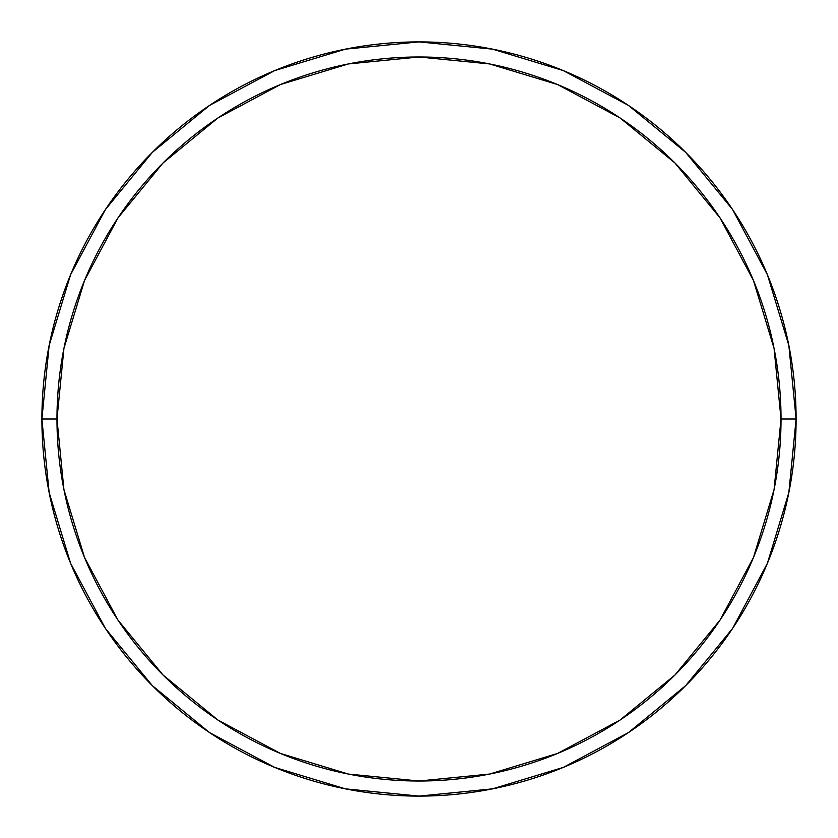 <?xml version="1.0" encoding="UTF-8"?>
<svg xmlns="http://www.w3.org/2000/svg" width="838" height="838" viewBox="0 0 838 838"><rect width="100%" height="100%" fill="white"/><g stroke="black" fill="none" stroke-linecap="round" stroke-linejoin="round"><path stroke-width="1.26" d="M41.9 419A377.1 377.1 0 0 0 419 796.1A377.1 377.1 0 0 0 796.1 419L781.016 419A362.016 362.016 0 0 1 419 781.016A362.016 362.016 0 0 1 56.984 419L63.939 489.622L84.544 557.542L117.99 620.13L163.012 674.988L217.87 720.01L280.458 753.456L348.378 774.061L419 781.016L489.622 774.061L557.542 753.456L620.13 720.01L674.988 674.988L720.01 620.13L753.456 557.542L774.061 489.622L781.016 419L774.061 348.378L753.456 280.458L720.01 217.87L674.988 163.012L620.13 117.99L557.542 84.544L489.622 63.939L419 56.984L348.378 63.939L280.458 84.544L217.87 117.99L163.012 163.012L117.99 217.87L84.544 280.458L63.939 348.378L56.984 419L41.9 419L56.984 419A362.016 362.016 0 0 1 419 56.984A362.016 362.016 0 0 1 781.016 419L796.1 419A377.1 377.1 0 0 0 419 41.9A377.1 377.1 0 0 0 41.9 419A377.1 377.1 0 0 1 419 41.9A377.1 377.1 0 0 1 796.1 419A377.1 377.1 0 0 1 419 796.1A377.1 377.1 0 0 1 41.9 419L49.149 345.434L70.602 274.686L105.379 209.594M105.452 209.49L152.348 152.348L209.395 105.525M209.49 105.452L274.686 70.602L345.434 49.149L418.874 41.9M419 41.9L492.566 49.149L563.314 70.602L628.406 105.379M628.51 105.452L685.652 152.348L732.475 209.395M732.548 209.49L767.399 274.686L788.851 345.434L796.1 418.874M796.1 419L788.851 492.566L767.399 563.314L732.622 628.406M732.548 628.51L685.652 685.652L628.605 732.475M628.51 732.548L563.314 767.399L492.566 788.851L419.126 796.1M419 796.1L345.434 788.851L274.686 767.399L209.594 732.622M209.49 732.548L152.348 685.652L105.525 628.605M105.452 628.51L70.602 563.314L49.149 492.566L41.9 419.126"/></g></svg>
